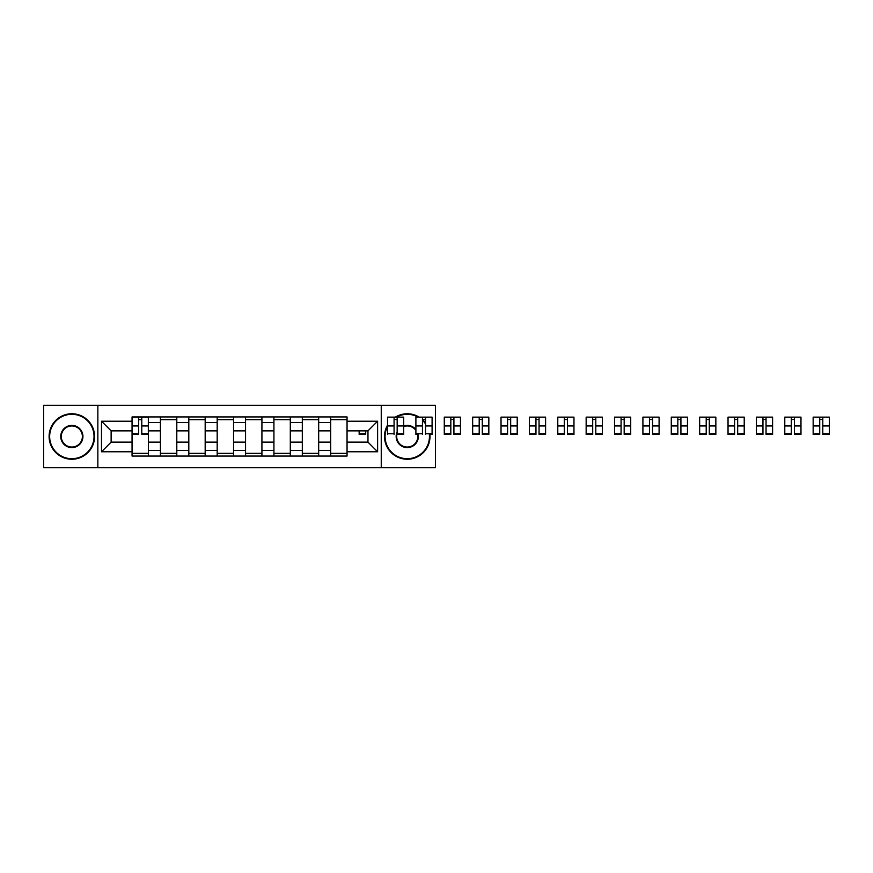 <?xml version="1.0" encoding="UTF-8"?>
<svg xmlns="http://www.w3.org/2000/svg" width="873" height="873" viewBox="0 0 873 873"><rect width="100%" height="100%" fill="white"/><g stroke="black" fill="none" stroke-linecap="round" stroke-linejoin="round"><path stroke-width="1.31" d="M381.25 467.699L435.452 467.699L435.452 405.301L43.65 405.301L43.65 467.699L381.25 467.699L381.25 405.301M160.425 456.055L160.425 422.499L148.421 422.499L148.421 456.055M148.421 422.499L148.421 416.945M160.425 422.499L160.425 416.945M176.793 416.945L176.793 456.055M188.808 456.055L188.808 416.945M205.177 416.945L205.177 456.055M217.181 456.055L217.181 416.945M233.549 416.945L233.549 456.055M245.553 456.055L245.553 416.945M261.922 416.945L261.922 456.055M273.926 456.055L273.926 416.945M290.305 416.945L290.305 456.055M302.309 456.055L302.309 416.945M318.678 416.945L318.678 456.055M330.681 456.055L330.681 416.945M330.681 442.142L318.678 442.142M302.309 442.142L290.305 442.142M273.926 442.142L261.922 442.142M245.553 442.142L233.549 442.142M217.181 442.142L205.177 442.142M188.808 442.142L176.793 442.142M160.425 442.142L148.421 442.142M330.681 430.858L318.678 430.858M302.309 430.858L290.305 430.858M273.926 430.858L261.922 430.858M245.553 430.858L233.549 430.858M217.181 430.858L205.177 430.858M188.808 430.858L176.793 430.858M160.425 430.858L148.421 430.858M111.133 442.142L132.052 442.142L132.052 430.858L111.133 430.858L111.133 442.142L101.497 451.778L101.497 421.223L132.052 421.223L132.052 430.858M347.05 430.858L347.05 442.142L367.969 442.142L367.969 430.858L347.05 430.858L347.05 416.945L132.052 416.945L132.052 421.223M347.05 421.223L377.616 421.223L377.616 451.778L347.05 451.778L347.05 442.142M132.052 442.142L132.052 456.055L347.05 456.055L347.05 451.778M132.052 451.778L101.497 451.778M97.852 467.699L97.852 405.301M148.421 453.327L132.052 453.327M138.687 419.673L141.786 419.673M176.793 453.327L160.425 453.327M160.425 419.673L176.793 419.673M205.177 453.327L188.808 453.327M188.808 419.673L205.177 419.673M233.549 453.327L217.181 453.327M217.181 419.673L233.549 419.673M261.922 453.327L245.553 453.327M245.553 419.673L261.922 419.673M290.305 453.327L273.926 453.327M273.926 419.673L290.305 419.673M318.678 453.327L302.309 453.327M302.309 419.673L318.678 419.673M347.05 453.327L330.681 453.327M330.681 419.673L347.05 419.673M101.497 421.223L111.133 430.858M367.969 442.142L377.616 451.778M367.969 430.858L377.616 421.223M141.786 434.405L141.786 417.13L148.334 417.13L148.334 434.405L141.786 434.405M138.687 419.487L141.786 419.487M138.687 417.13L132.139 417.13L132.139 434.405L138.687 434.405L138.687 417.13L141.786 417.13M71.848 458.696A22.196 22.196 0 0 0 94.033 436.5A22.196 22.196 0 0 0 71.848 414.304A22.196 22.196 0 0 0 49.652 436.5A22.196 22.196 0 0 0 71.848 458.696M71.848 413.758A22.742 22.742 0 0 1 94.579 436.5A22.742 22.742 0 0 1 71.848 459.242A22.742 22.742 0 0 1 49.106 436.5A22.742 22.742 0 0 1 71.848 413.758M71.848 447.598A11.098 11.098 0 0 1 60.75 436.5A11.098 11.098 0 0 1 71.848 425.402A11.098 11.098 0 0 1 82.935 436.5A11.098 11.098 0 0 1 71.848 447.598M71.848 425.948A10.552 10.552 0 0 0 61.296 436.5A10.552 10.552 0 0 0 71.848 447.052A10.552 10.552 0 0 0 82.389 436.5A10.552 10.552 0 0 0 71.848 425.948M387.525 426.351A22.196 22.196 0 0 0 407.265 458.696A22.196 22.196 0 0 0 429.287 433.783M425.544 423.918A22.196 22.196 0 0 0 422.445 420.317M418.091 417.13A22.196 22.196 0 0 0 396.44 417.13M395.36 417.13A22.742 22.742 0 0 1 419.16 417.13M422.445 419.575A22.742 22.742 0 0 1 425.544 422.979M429.832 433.783A22.742 22.742 0 0 1 407.265 459.242A22.742 22.742 0 0 1 387.525 425.206M418.014 433.783A11.098 11.098 0 0 1 407.265 447.598A11.098 11.098 0 0 1 397.16 431.895M394.072 434.405L394.072 417.13L397.16 417.13L397.16 434.405L403.708 434.405L403.708 425.959A11.098 11.098 0 0 1 415.897 429.538M415.897 430.444A10.552 10.552 0 0 0 403.708 426.559M397.16 433.434A10.552 10.552 0 0 0 407.265 447.052A10.552 10.552 0 0 0 417.458 433.783M359.152 430.858L359.152 434.405L365.7 434.405L365.7 430.858M397.16 425.959L403.708 425.959L403.708 417.13L397.16 417.13M394.072 419.487L397.16 419.487M387.525 434.405L387.525 417.13L394.072 417.13M425.544 434.405L425.544 417.13L432.091 417.13L432.091 434.405L429.898 434.405M422.445 419.487L425.544 419.487M422.445 434.405L422.445 417.13L425.544 417.13M417.6 434.405L415.897 434.405L415.897 417.13L422.445 417.13M453.916 434.405L453.916 417.13L460.464 417.13L460.464 434.405L453.916 434.405M450.828 419.487L453.916 419.487M450.828 417.13L444.281 417.13L444.281 434.405L450.828 434.405L450.828 417.13L453.916 417.13M482.289 434.405L482.289 417.13L488.836 417.13L488.836 434.405L482.289 434.405M479.201 419.487L482.289 419.487M479.201 417.13L472.653 417.13L472.653 434.405L479.201 434.405L479.201 417.13L482.289 417.13M510.672 434.405L510.672 417.13L517.22 417.13L517.22 434.405L510.672 434.405M507.573 419.487L510.672 419.487M507.573 417.13L501.026 417.13L501.026 434.405L507.573 434.405L507.573 417.13L510.672 417.13M539.045 434.405L539.045 417.13L545.592 417.13L545.592 434.405L539.045 434.405M535.957 419.487L539.045 419.487M535.957 417.13L529.398 417.13L529.398 434.405L535.957 434.405L535.957 417.13L539.045 417.13M567.417 434.405L567.417 417.13L573.965 417.13L573.965 434.405L567.417 434.405M564.329 419.487L567.417 419.487M564.329 417.13L557.782 417.13L557.782 434.405L564.329 434.405L564.329 417.13L567.417 417.13M595.801 434.405L595.801 417.13L602.348 417.13L602.348 434.405L595.801 434.405M592.702 419.487L595.801 419.487M592.702 417.13L586.154 417.13L586.154 434.405L592.702 434.405L592.702 417.13L595.801 417.13M624.173 434.405L624.173 417.13L630.721 417.13L630.721 434.405L624.173 434.405M621.074 419.487L624.173 419.487M621.074 417.13L614.527 417.13L614.527 434.405L621.074 434.405L621.074 417.13L624.173 417.13M652.546 434.405L652.546 417.13L659.093 417.13L659.093 434.405L652.546 434.405M649.457 419.487L652.546 419.487M649.457 417.13L642.91 417.13L642.91 434.405L649.457 434.405L649.457 417.13L652.546 417.13M680.918 434.405L680.918 417.13L687.466 417.13L687.466 434.405L680.918 434.405M677.83 419.487L680.918 419.487M677.83 417.13L671.282 417.13L671.282 434.405L677.83 434.405L677.83 417.13L680.918 417.13M709.302 434.405L709.302 417.13L715.849 417.13L715.849 434.405L709.302 434.405M706.202 419.487L709.302 419.487M706.202 417.13L699.655 417.13L699.655 434.405L706.202 434.405L706.202 417.13L709.302 417.13M737.674 434.405L737.674 417.13L744.222 417.13L744.222 434.405L737.674 434.405M734.586 419.487L737.674 419.487M734.586 417.13L728.038 417.13L728.038 434.405L734.586 434.405L734.586 417.13L737.674 417.13M766.047 434.405L766.047 417.13L772.594 417.13L772.594 434.405L766.047 434.405M762.958 419.487L766.047 419.487M762.958 417.13L756.411 417.13L756.411 434.405L762.958 434.405L762.958 417.13L766.047 417.13M794.43 434.405L794.43 417.13L800.978 417.13L800.978 434.405L794.43 434.405M791.331 419.487L794.43 419.487M791.331 417.13L784.783 417.13L784.783 434.405L791.331 434.405L791.331 417.13L794.43 417.13M822.803 434.405L822.803 417.13L829.35 417.13L829.35 434.405L822.803 434.405M819.714 419.487L822.803 419.487M819.714 417.13L813.156 417.13L813.156 434.405L819.714 434.405L819.714 417.13L822.803 417.13M302.309 422.499L290.305 422.499M273.926 422.499L261.922 422.499M245.553 422.499L233.549 422.499M217.181 422.499L205.177 422.499M188.808 422.499L176.793 422.499M330.681 422.499L318.678 422.499M302.309 450.501L290.305 450.501M273.926 450.501L261.922 450.501M245.553 450.501L233.549 450.501M217.181 450.501L205.177 450.501M188.808 450.501L176.793 450.501M160.425 450.501L148.421 450.501M330.681 450.501L318.678 450.501M141.786 433.783L148.334 433.783M141.786 425.959L148.334 425.959M132.139 433.783L138.687 433.783M132.139 425.959L138.687 425.959M359.152 433.783L365.7 433.783M397.16 433.783L403.708 433.783M387.525 433.783L394.072 433.783M387.525 425.959L394.072 425.959M425.544 433.783L432.091 433.783M425.544 425.959L432.091 425.959M415.897 433.783L422.445 433.783M415.897 425.959L422.445 425.959M453.916 433.783L460.464 433.783M453.916 425.959L460.464 425.959M444.281 433.783L450.828 433.783M444.281 425.959L450.828 425.959M482.289 433.783L488.836 433.783M482.289 425.959L488.836 425.959M472.653 433.783L479.201 433.783M472.653 425.959L479.201 425.959M510.672 433.783L517.22 433.783M510.672 425.959L517.22 425.959M501.026 433.783L507.573 433.783M501.026 425.959L507.573 425.959M539.045 433.783L545.592 433.783M539.045 425.959L545.592 425.959M529.398 433.783L535.957 433.783M529.398 425.959L535.957 425.959M567.417 433.783L573.965 433.783M567.417 425.959L573.965 425.959M557.782 433.783L564.329 433.783M557.782 425.959L564.329 425.959M595.801 433.783L602.348 433.783M595.801 425.959L602.348 425.959M586.154 433.783L592.702 433.783M586.154 425.959L592.702 425.959M624.173 433.783L630.721 433.783M624.173 425.959L630.721 425.959M614.527 433.783L621.074 433.783M614.527 425.959L621.074 425.959M652.546 433.783L659.093 433.783M652.546 425.959L659.093 425.959M642.91 433.783L649.457 433.783M642.91 425.959L649.457 425.959M680.918 433.783L687.466 433.783M680.918 425.959L687.466 425.959M671.282 433.783L677.83 433.783M671.282 425.959L677.83 425.959M709.302 433.783L715.849 433.783M709.302 425.959L715.849 425.959M699.655 433.783L706.202 433.783M699.655 425.959L706.202 425.959M737.674 433.783L744.222 433.783M737.674 425.959L744.222 425.959M728.038 433.783L734.586 433.783M728.038 425.959L734.586 425.959M766.047 433.783L772.594 433.783M766.047 425.959L772.594 425.959M756.411 433.783L762.958 433.783M756.411 425.959L762.958 425.959M794.43 433.783L800.978 433.783M794.43 425.959L800.978 425.959M784.783 433.783L791.331 433.783M784.783 425.959L791.331 425.959M822.803 433.783L829.35 433.783M822.803 425.959L829.35 425.959M813.156 433.783L819.714 433.783M813.156 425.959L819.714 425.959"/></g></svg>

